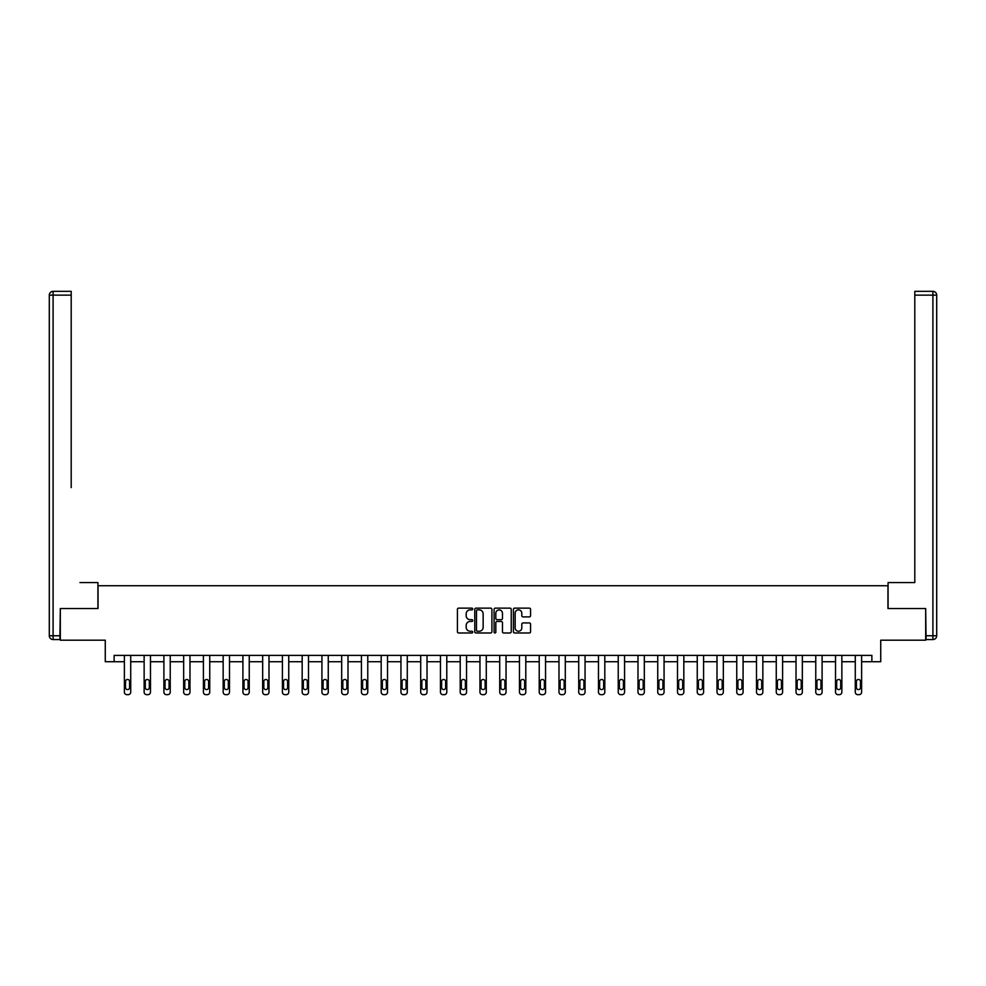 <?xml version="1.0" encoding="UTF-8"?>
<svg xmlns="http://www.w3.org/2000/svg" width="986" height="986" viewBox="0 0 986 986"><rect width="100%" height="100%" fill="white"/><g stroke="black" fill="none" stroke-linecap="round" stroke-linejoin="round"><path stroke-width="1.48" d="M472.738 609.003A0.875 0.875 0 0 0 471.875 608.14L458.663 608.14A1.245 1.245 0 0 0 457.418 609.373L457.418 631.755A1.245 1.245 0 0 0 458.663 632.987L471.875 632.987A0.875 0.875 0 0 0 472.738 632.125A0.875 0.875 0 0 0 471.875 631.25L470.162 631.25A3.981 3.981 0 0 1 466.181 627.281L466.181 625.407A3.981 3.981 0 0 1 470.162 621.439L471.875 621.439A0.875 0.875 0 0 0 472.738 620.564A0.875 0.875 0 0 0 471.875 619.689L470.162 619.689A3.981 3.981 0 0 1 466.181 615.72L466.181 613.847A3.981 3.981 0 0 1 470.162 609.878L471.875 609.878A0.875 0.875 0 0 0 472.738 609.003M529.322 616.903A1.245 1.245 0 0 0 530.567 615.658L530.567 609.373A1.245 1.245 0 0 0 529.322 608.14L514.655 608.14A1.245 1.245 0 0 0 513.41 609.373L513.41 631.755A1.245 1.245 0 0 0 514.655 632.987L529.322 632.987A1.245 1.245 0 0 0 530.567 631.755L530.567 624.163A1.245 1.245 0 0 0 529.322 622.93L523.048 622.93A1.245 1.245 0 0 0 521.804 624.163L521.804 627.934A3.328 3.328 0 0 1 518.476 631.25A3.328 3.328 0 0 1 515.16 627.934L515.16 613.193A3.328 3.328 0 0 1 518.476 609.878A3.328 3.328 0 0 1 521.804 613.193L521.804 615.658A1.245 1.245 0 0 0 523.048 616.903L529.322 616.903M871.87 661.717L880.732 661.717L880.732 640.185L925.681 640.185L925.681 608.535L887.955 608.535L887.955 585.746L98.045 585.746L98.045 608.535L60.319 608.535L60.319 640.185L105.268 640.185L105.268 661.717L124.384 661.717L124.384 692.135A2.527 2.527 0 0 0 126.923 694.662L128.192 694.662A2.527 2.527 0 0 0 130.719 692.135L130.719 661.717L144.141 661.717L144.141 692.135A2.527 2.527 0 0 0 146.68 694.662L147.937 694.662A2.527 2.527 0 0 0 150.476 692.135L150.476 661.717L163.898 661.717L163.898 692.135A2.527 2.527 0 0 0 166.424 694.662L167.694 694.662A2.527 2.527 0 0 0 170.233 692.135L170.233 661.717L183.655 661.717L183.655 692.135A2.527 2.527 0 0 0 186.181 694.662L187.451 694.662A2.527 2.527 0 0 0 189.978 692.135L189.978 661.717L203.399 661.717L203.399 692.135A2.527 2.527 0 0 0 205.938 694.662L207.208 694.662A2.527 2.527 0 0 0 209.735 692.135L209.735 661.717L223.156 661.717L223.156 692.135A2.527 2.527 0 0 0 225.695 694.662L226.953 694.662A2.527 2.527 0 0 0 229.491 692.135L229.491 661.717L242.913 661.717L242.913 692.135A2.527 2.527 0 0 0 245.44 694.662L246.71 694.662A2.527 2.527 0 0 0 249.248 692.135L249.248 661.717L262.67 661.717L262.67 692.135A2.527 2.527 0 0 0 265.197 694.662L266.466 694.662A2.527 2.527 0 0 0 268.993 692.135L268.993 661.717L282.415 661.717L282.415 692.135A2.527 2.527 0 0 0 284.954 694.662L286.223 694.662A2.527 2.527 0 0 0 288.75 692.135L288.75 661.717L302.172 661.717L302.172 692.135A2.527 2.527 0 0 0 304.711 694.662L305.968 694.662A2.527 2.527 0 0 0 308.507 692.135L308.507 661.717L321.929 661.717L321.929 692.135A2.527 2.527 0 0 0 324.456 694.662L325.725 694.662A2.527 2.527 0 0 0 328.264 692.135L328.264 661.717L341.686 661.717L341.686 692.135A2.527 2.527 0 0 0 344.213 694.662L345.482 694.662A2.527 2.527 0 0 0 348.009 692.135L348.009 661.717L361.431 661.717L361.431 692.135A2.527 2.527 0 0 0 363.97 694.662L365.239 694.662A2.527 2.527 0 0 0 367.766 692.135L367.766 661.717L381.188 661.717L381.188 692.135A2.527 2.527 0 0 0 383.727 694.662L384.984 694.662A2.527 2.527 0 0 0 387.523 692.135L387.523 661.717L400.945 661.717L400.945 692.135A2.527 2.527 0 0 0 403.471 694.662L404.741 694.662A2.527 2.527 0 0 0 407.28 692.135L407.28 661.717L420.702 661.717L420.702 692.135A2.527 2.527 0 0 0 423.228 694.662L424.498 694.662A2.527 2.527 0 0 0 427.024 692.135L427.024 661.717L440.446 661.717L440.446 692.135A2.527 2.527 0 0 0 442.985 694.662L444.255 694.662A2.527 2.527 0 0 0 446.781 692.135L446.781 661.717L460.203 661.717L460.203 692.135A2.527 2.527 0 0 0 462.742 694.662L463.999 694.662A2.527 2.527 0 0 0 466.538 692.135L466.538 661.717L479.96 661.717L479.96 692.135A2.527 2.527 0 0 0 482.487 694.662L483.756 694.662A2.527 2.527 0 0 0 486.283 692.135L486.283 661.717L499.717 661.717L499.717 692.135A2.527 2.527 0 0 0 502.244 694.662L503.513 694.662A2.527 2.527 0 0 0 506.04 692.135L506.04 661.717L519.462 661.717L519.462 692.135A2.527 2.527 0 0 0 522.001 694.662L523.258 694.662A2.527 2.527 0 0 0 525.797 692.135L525.797 661.717L539.219 661.717L539.219 692.135A2.527 2.527 0 0 0 541.745 694.662L543.015 694.662A2.527 2.527 0 0 0 545.554 692.135L545.554 661.717L558.976 661.717L558.976 692.135A2.527 2.527 0 0 0 561.502 694.662L562.772 694.662A2.527 2.527 0 0 0 565.298 692.135L565.298 661.717L578.72 661.717L578.72 692.135A2.527 2.527 0 0 0 581.259 694.662L582.529 694.662A2.527 2.527 0 0 0 585.055 692.135L585.055 661.717L598.477 661.717L598.477 692.135A2.527 2.527 0 0 0 601.016 694.662L602.273 694.662A2.527 2.527 0 0 0 604.812 692.135L604.812 661.717L618.234 661.717L618.234 692.135A2.527 2.527 0 0 0 620.761 694.662L622.03 694.662A2.527 2.527 0 0 0 624.569 692.135L624.569 661.717L637.991 661.717L637.991 692.135A2.527 2.527 0 0 0 640.518 694.662L641.787 694.662A2.527 2.527 0 0 0 644.314 692.135L644.314 661.717L657.736 661.717L657.736 692.135A2.527 2.527 0 0 0 660.275 694.662L661.544 694.662A2.527 2.527 0 0 0 664.071 692.135L664.071 661.717L677.493 661.717L677.493 692.135A2.527 2.527 0 0 0 680.032 694.662L681.289 694.662A2.527 2.527 0 0 0 683.828 692.135L683.828 661.717L697.25 661.717L697.25 692.135A2.527 2.527 0 0 0 699.777 694.662L701.046 694.662A2.527 2.527 0 0 0 703.585 692.135L703.585 661.717L717.007 661.717L717.007 692.135A2.527 2.527 0 0 0 719.533 694.662L720.803 694.662A2.527 2.527 0 0 0 723.33 692.135L723.33 661.717L736.752 661.717L736.752 692.135A2.527 2.527 0 0 0 739.29 694.662L740.56 694.662A2.527 2.527 0 0 0 743.087 692.135L743.087 661.717L756.508 661.717L756.508 692.135A2.527 2.527 0 0 0 759.047 694.662L760.305 694.662A2.527 2.527 0 0 0 762.844 692.135L762.844 661.717L776.265 661.717L776.265 692.135A2.527 2.527 0 0 0 778.792 694.662L780.062 694.662A2.527 2.527 0 0 0 782.601 692.135L782.601 661.717L796.022 661.717L796.022 692.135A2.527 2.527 0 0 0 798.549 694.662L799.819 694.662A2.527 2.527 0 0 0 802.345 692.135L802.345 661.717L815.767 661.717L815.767 692.135A2.527 2.527 0 0 0 818.306 694.662L819.576 694.662A2.527 2.527 0 0 0 822.102 692.135L822.102 661.717L835.524 661.717L835.524 692.135A2.527 2.527 0 0 0 838.063 694.662L839.32 694.662A2.527 2.527 0 0 0 841.859 692.135L841.859 661.717L855.281 661.717L855.281 692.135A2.527 2.527 0 0 0 857.808 694.662L859.077 694.662A2.527 2.527 0 0 0 861.616 692.135L861.616 661.717L871.87 661.717L871.87 655.382L114.129 655.382L114.129 661.717M491.915 609.373A1.245 1.245 0 0 0 490.671 608.14L476.004 608.14A1.245 1.245 0 0 0 474.759 609.373L474.759 631.755A1.245 1.245 0 0 0 476.004 632.987L490.671 632.987A1.245 1.245 0 0 0 491.915 631.755L491.915 609.373M495.329 608.14L509.996 608.14A1.245 1.245 0 0 1 511.241 609.373L511.241 631.755A1.245 1.245 0 0 1 509.996 632.987L503.723 632.987A1.245 1.245 0 0 1 502.478 631.755L502.478 622.671A1.245 1.245 0 0 0 501.233 621.439L497.067 621.439A1.245 1.245 0 0 0 495.822 622.671L495.822 632.125A0.875 0.875 0 0 1 494.96 632.987A0.875 0.875 0 0 1 494.085 632.125L494.085 609.373A1.245 1.245 0 0 1 495.329 608.14M477.372 609.878A0.875 0.875 0 0 0 476.497 610.741L476.497 630.387A0.875 0.875 0 0 0 477.372 631.25L479.171 631.25A3.981 3.981 0 0 0 483.152 627.281L483.152 613.847A3.981 3.981 0 0 0 479.171 609.878L477.372 609.878M502.478 613.267A3.328 3.328 0 0 0 499.15 609.94A3.328 3.328 0 0 0 495.822 613.267L495.822 618.456A1.245 1.245 0 0 0 497.067 619.689L501.233 619.689A1.245 1.245 0 0 0 502.478 618.456L502.478 613.267M130.719 655.382L130.719 692.135M124.384 655.382L124.384 692.135M129.585 687.575A2.021 2.021 0 0 1 127.551 689.596A2.021 2.021 0 0 1 125.53 687.575L125.53 681.499A2.021 2.021 0 0 1 127.551 679.465A2.021 2.021 0 0 1 129.585 681.499L129.585 687.575M126.923 694.662L128.192 694.662M97.922 608.535L97.922 582.578L79.94 582.578M71.202 295.134L53.096 295.134L53.096 291.338L71.202 291.338L71.202 487.602M53.096 639.557L53.096 635.76L49.3 635.76A3.796 3.796 0 0 0 53.096 639.557L59.936 639.557L53.096 639.557A3.796 3.796 0 0 1 49.3 635.76L49.3 295.134A3.796 3.796 0 0 1 53.096 291.338A3.796 3.796 0 0 0 49.3 295.134L53.096 295.134L53.096 635.76L59.936 635.76L60.319 608.535M59.936 635.76L59.936 639.557M906.06 582.578L914.798 582.578L914.798 291.338L932.904 291.338L914.798 291.338M888.078 608.535L888.078 582.578L914.798 582.578L914.798 487.602M932.904 639.557L926.064 639.557L932.904 639.557A3.796 3.796 0 0 0 936.7 635.76L936.7 295.134L936.7 635.76A3.796 3.796 0 0 1 932.904 639.557L932.904 295.134L914.798 295.134M926.064 639.557L925.681 608.535M936.7 295.134A3.796 3.796 0 0 0 932.904 291.338A3.796 3.796 0 0 1 936.7 295.134A3.796 3.796 0 0 0 932.904 291.338L932.904 295.134L936.7 295.134A3.796 3.796 0 0 0 932.904 291.338M150.476 655.382L150.476 692.135M144.141 655.382L144.141 692.135M149.33 687.575A2.021 2.021 0 0 1 147.308 689.596A2.021 2.021 0 0 1 145.287 687.575L145.287 681.499A2.021 2.021 0 0 1 147.308 679.465A2.021 2.021 0 0 1 149.33 681.499L149.33 687.575M146.68 694.662L147.937 694.662M170.233 655.382L170.233 692.135M163.898 655.382L163.898 692.135M169.087 687.575A2.021 2.021 0 0 1 167.065 689.596A2.021 2.021 0 0 1 165.032 687.575L165.032 681.499A2.021 2.021 0 0 1 167.065 679.465A2.021 2.021 0 0 1 169.087 681.499L169.087 687.575M166.424 694.662L167.694 694.662M189.978 655.382L189.978 692.135M183.655 655.382L183.655 692.135M188.844 687.575A2.021 2.021 0 0 1 186.822 689.596A2.021 2.021 0 0 1 184.789 687.575L184.789 681.499A2.021 2.021 0 0 1 186.822 679.465A2.021 2.021 0 0 1 188.844 681.499L188.844 687.575M186.181 694.662L187.451 694.662M209.735 655.382L209.735 692.135M203.399 655.382L203.399 692.135M208.601 687.575A2.021 2.021 0 0 1 206.567 689.596A2.021 2.021 0 0 1 204.546 687.575L204.546 681.499A2.021 2.021 0 0 1 206.567 679.465A2.021 2.021 0 0 1 208.601 681.499L208.601 687.575M205.938 694.662L207.208 694.662M229.491 655.382L229.491 692.135M223.156 655.382L223.156 692.135M228.345 687.575A2.021 2.021 0 0 1 226.324 689.596A2.021 2.021 0 0 1 224.303 687.575L224.303 681.499A2.021 2.021 0 0 1 226.324 679.465A2.021 2.021 0 0 1 228.345 681.499L228.345 687.575M225.695 694.662L226.953 694.662M249.248 655.382L249.248 692.135M242.913 655.382L242.913 692.135M248.102 687.575A2.021 2.021 0 0 1 246.081 689.596A2.021 2.021 0 0 1 244.047 687.575L244.047 681.499A2.021 2.021 0 0 1 246.081 679.465A2.021 2.021 0 0 1 248.102 681.499L248.102 687.575M245.44 694.662L246.71 694.662M268.993 655.382L268.993 692.135M262.67 655.382L262.67 692.135M267.859 687.575A2.021 2.021 0 0 1 265.826 689.596A2.021 2.021 0 0 1 263.804 687.575L263.804 681.499A2.021 2.021 0 0 1 265.826 679.465A2.021 2.021 0 0 1 267.859 681.499L267.859 687.575M265.197 694.662L266.466 694.662M288.75 655.382L288.75 692.135M282.415 655.382L282.415 692.135M287.616 687.575A2.021 2.021 0 0 1 285.583 689.596A2.021 2.021 0 0 1 283.561 687.575L283.561 681.499A2.021 2.021 0 0 1 285.583 679.465A2.021 2.021 0 0 1 287.616 681.499L287.616 687.575M284.954 694.662L286.223 694.662M308.507 655.382L308.507 692.135M302.172 655.382L302.172 692.135M307.361 687.575A2.021 2.021 0 0 1 305.34 689.596A2.021 2.021 0 0 1 303.318 687.575L303.318 681.499A2.021 2.021 0 0 1 305.34 679.465A2.021 2.021 0 0 1 307.361 681.499L307.361 687.575M304.711 694.662L305.968 694.662M328.264 655.382L328.264 692.135M321.929 655.382L321.929 692.135M327.118 687.575A2.021 2.021 0 0 1 325.097 689.596A2.021 2.021 0 0 1 323.063 687.575L323.063 681.499A2.021 2.021 0 0 1 325.097 679.465A2.021 2.021 0 0 1 327.118 681.499L327.118 687.575M324.456 694.662L325.725 694.662M348.009 655.382L348.009 692.135M341.686 655.382L341.686 692.135M346.875 687.575A2.021 2.021 0 0 1 344.841 689.596A2.021 2.021 0 0 1 342.82 687.575L342.82 681.499A2.021 2.021 0 0 1 344.841 679.465A2.021 2.021 0 0 1 346.875 681.499L346.875 687.575M344.213 694.662L345.482 694.662M367.766 655.382L367.766 692.135M361.431 655.382L361.431 692.135M366.632 687.575A2.021 2.021 0 0 1 364.598 689.596A2.021 2.021 0 0 1 362.577 687.575L362.577 681.499A2.021 2.021 0 0 1 364.598 679.465A2.021 2.021 0 0 1 366.632 681.499L366.632 687.575M363.97 694.662L365.239 694.662M387.523 655.382L387.523 692.135M381.188 655.382L381.188 692.135M386.376 687.575A2.021 2.021 0 0 1 384.355 689.596A2.021 2.021 0 0 1 382.334 687.575L382.334 681.499A2.021 2.021 0 0 1 384.355 679.465A2.021 2.021 0 0 1 386.376 681.499L386.376 687.575M383.727 694.662L384.984 694.662M407.28 655.382L407.28 692.135M400.945 655.382L400.945 692.135M406.133 687.575A2.021 2.021 0 0 1 404.112 689.596A2.021 2.021 0 0 1 402.078 687.575L402.078 681.499A2.021 2.021 0 0 1 404.112 679.465A2.021 2.021 0 0 1 406.133 681.499L406.133 687.575M403.471 694.662L404.741 694.662M427.024 655.382L427.024 692.135M420.702 655.382L420.702 692.135M425.89 687.575A2.021 2.021 0 0 1 423.857 689.596A2.021 2.021 0 0 1 421.835 687.575L421.835 681.499A2.021 2.021 0 0 1 423.857 679.465A2.021 2.021 0 0 1 425.89 681.499L425.89 687.575M423.228 694.662L424.498 694.662M446.781 655.382L446.781 692.135M440.446 655.382L440.446 692.135M445.647 687.575A2.021 2.021 0 0 1 443.614 689.596A2.021 2.021 0 0 1 441.592 687.575L441.592 681.499A2.021 2.021 0 0 1 443.614 679.465A2.021 2.021 0 0 1 445.647 681.499L445.647 687.575M442.985 694.662L444.255 694.662M466.538 655.382L466.538 692.135M460.203 655.382L460.203 692.135M465.392 687.575A2.021 2.021 0 0 1 463.371 689.596A2.021 2.021 0 0 1 461.349 687.575L461.349 681.499A2.021 2.021 0 0 1 463.371 679.465A2.021 2.021 0 0 1 465.392 681.499L465.392 687.575M462.742 694.662L463.999 694.662M486.283 655.382L486.283 692.135M479.96 655.382L479.96 692.135M485.149 687.575A2.021 2.021 0 0 1 483.128 689.596A2.021 2.021 0 0 1 481.094 687.575L481.094 681.499A2.021 2.021 0 0 1 483.128 679.465A2.021 2.021 0 0 1 485.149 681.499L485.149 687.575M482.487 694.662L483.756 694.662M506.04 655.382L506.04 692.135M499.717 655.382L499.717 692.135M504.906 687.575A2.021 2.021 0 0 1 502.872 689.596A2.021 2.021 0 0 1 500.851 687.575L500.851 681.499A2.021 2.021 0 0 1 502.872 679.465A2.021 2.021 0 0 1 504.906 681.499L504.906 687.575M502.244 694.662L503.513 694.662M525.797 655.382L525.797 692.135M519.462 655.382L519.462 692.135M524.651 687.575A2.021 2.021 0 0 1 522.629 689.596A2.021 2.021 0 0 1 520.608 687.575L520.608 681.499A2.021 2.021 0 0 1 522.629 679.465A2.021 2.021 0 0 1 524.651 681.499L524.651 687.575M522.001 694.662L523.258 694.662M545.554 655.382L545.554 692.135M539.219 655.382L539.219 692.135M544.408 687.575A2.021 2.021 0 0 1 542.386 689.596A2.021 2.021 0 0 1 540.353 687.575L540.353 681.499A2.021 2.021 0 0 1 542.386 679.465A2.021 2.021 0 0 1 544.408 681.499L544.408 687.575M541.745 694.662L543.015 694.662M565.298 655.382L565.298 692.135M558.976 655.382L558.976 692.135M564.165 687.575A2.021 2.021 0 0 1 562.143 689.596A2.021 2.021 0 0 1 560.11 687.575L560.11 681.499A2.021 2.021 0 0 1 562.143 679.465A2.021 2.021 0 0 1 564.165 681.499L564.165 687.575M561.502 694.662L562.772 694.662M585.055 655.382L585.055 692.135M578.72 655.382L578.72 692.135M583.922 687.575A2.021 2.021 0 0 1 581.888 689.596A2.021 2.021 0 0 1 579.867 687.575L579.867 681.499A2.021 2.021 0 0 1 581.888 679.465A2.021 2.021 0 0 1 583.922 681.499L583.922 687.575M581.259 694.662L582.529 694.662M604.812 655.382L604.812 692.135M598.477 655.382L598.477 692.135M603.666 687.575A2.021 2.021 0 0 1 601.645 689.596A2.021 2.021 0 0 1 599.624 687.575L599.624 681.499A2.021 2.021 0 0 1 601.645 679.465A2.021 2.021 0 0 1 603.666 681.499L603.666 687.575M601.016 694.662L602.273 694.662M624.569 655.382L624.569 692.135M618.234 655.382L618.234 692.135M623.423 687.575A2.021 2.021 0 0 1 621.402 689.596A2.021 2.021 0 0 1 619.368 687.575L619.368 681.499A2.021 2.021 0 0 1 621.402 679.465A2.021 2.021 0 0 1 623.423 681.499L623.423 687.575M620.761 694.662L622.03 694.662M644.314 655.382L644.314 692.135M637.991 655.382L637.991 692.135M643.18 687.575A2.021 2.021 0 0 1 641.159 689.596A2.021 2.021 0 0 1 639.125 687.575L639.125 681.499A2.021 2.021 0 0 1 641.159 679.465A2.021 2.021 0 0 1 643.18 681.499L643.18 687.575M640.518 694.662L641.787 694.662M664.071 655.382L664.071 692.135M657.736 655.382L657.736 692.135M662.937 687.575A2.021 2.021 0 0 1 660.903 689.596A2.021 2.021 0 0 1 658.882 687.575L658.882 681.499A2.021 2.021 0 0 1 660.903 679.465A2.021 2.021 0 0 1 662.937 681.499L662.937 687.575M660.275 694.662L661.544 694.662M683.828 655.382L683.828 692.135M677.493 655.382L677.493 692.135M682.682 687.575A2.021 2.021 0 0 1 680.66 689.596A2.021 2.021 0 0 1 678.639 687.575L678.639 681.499A2.021 2.021 0 0 1 680.66 679.465A2.021 2.021 0 0 1 682.682 681.499L682.682 687.575M680.032 694.662L681.289 694.662M703.585 655.382L703.585 692.135M697.25 655.382L697.25 692.135M702.439 687.575A2.021 2.021 0 0 1 700.417 689.596A2.021 2.021 0 0 1 698.384 687.575L698.384 681.499A2.021 2.021 0 0 1 700.417 679.465A2.021 2.021 0 0 1 702.439 681.499L702.439 687.575M699.777 694.662L701.046 694.662M723.33 655.382L723.33 692.135M717.007 655.382L717.007 692.135M722.196 687.575A2.021 2.021 0 0 1 720.174 689.596A2.021 2.021 0 0 1 718.141 687.575L718.141 681.499A2.021 2.021 0 0 1 720.174 679.465A2.021 2.021 0 0 1 722.196 681.499L722.196 687.575M719.533 694.662L720.803 694.662M743.087 655.382L743.087 692.135M736.752 655.382L736.752 692.135M741.953 687.575A2.021 2.021 0 0 1 739.919 689.596A2.021 2.021 0 0 1 737.898 687.575L737.898 681.499A2.021 2.021 0 0 1 739.919 679.465A2.021 2.021 0 0 1 741.953 681.499L741.953 687.575M739.29 694.662L740.56 694.662M762.844 655.382L762.844 692.135M756.508 655.382L756.508 692.135M761.697 687.575A2.021 2.021 0 0 1 759.676 689.596A2.021 2.021 0 0 1 757.655 687.575L757.655 681.499A2.021 2.021 0 0 1 759.676 679.465A2.021 2.021 0 0 1 761.697 681.499L761.697 687.575M759.047 694.662L760.305 694.662M782.601 655.382L782.601 692.135M776.265 655.382L776.265 692.135M781.454 687.575A2.021 2.021 0 0 1 779.433 689.596A2.021 2.021 0 0 1 777.399 687.575L777.399 681.499A2.021 2.021 0 0 1 779.433 679.465A2.021 2.021 0 0 1 781.454 681.499L781.454 687.575M778.792 694.662L780.062 694.662M802.345 655.382L802.345 692.135M796.022 655.382L796.022 692.135M801.211 687.575A2.021 2.021 0 0 1 799.178 689.596A2.021 2.021 0 0 1 797.156 687.575L797.156 681.499A2.021 2.021 0 0 1 799.178 679.465A2.021 2.021 0 0 1 801.211 681.499L801.211 687.575M798.549 694.662L799.819 694.662M822.102 655.382L822.102 692.135M815.767 655.382L815.767 692.135M820.968 687.575A2.021 2.021 0 0 1 818.935 689.596A2.021 2.021 0 0 1 816.913 687.575L816.913 681.499A2.021 2.021 0 0 1 818.935 679.465A2.021 2.021 0 0 1 820.968 681.499L820.968 687.575M818.306 694.662L819.576 694.662M841.859 655.382L841.859 692.135M835.524 655.382L835.524 692.135M840.713 687.575A2.021 2.021 0 0 1 838.692 689.596A2.021 2.021 0 0 1 836.67 687.575L836.67 681.499A2.021 2.021 0 0 1 838.692 679.465A2.021 2.021 0 0 1 840.713 681.499L840.713 687.575M838.063 694.662L839.32 694.662M861.616 655.382L861.616 692.135M855.281 655.382L855.281 692.135M860.47 687.575A2.021 2.021 0 0 1 858.449 689.596A2.021 2.021 0 0 1 856.415 687.575L856.415 681.499A2.021 2.021 0 0 1 858.449 679.465A2.021 2.021 0 0 1 860.47 681.499L860.47 687.575M857.808 694.662L859.077 694.662M926.064 635.76L936.7 635.76"/></g></svg>
